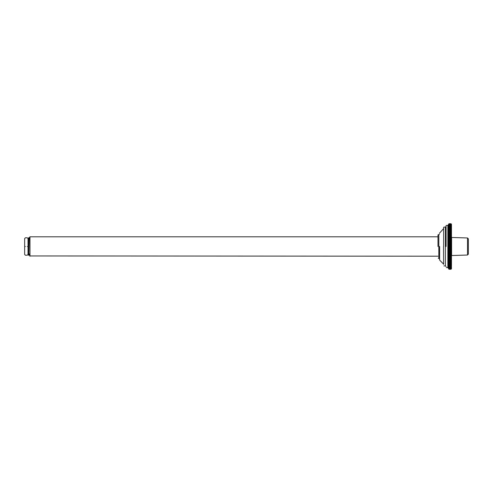 <?xml version="1.0" encoding="UTF-8"?>
<svg xmlns="http://www.w3.org/2000/svg" width="493" height="493" viewBox="0 0 493 493"><rect width="100%" height="100%" fill="white"/><g stroke="black" fill="none" stroke-linecap="round" stroke-linejoin="round"><path stroke-width="0.74" d="M449.031 245.884L448.525 245.409L451.477 245.409L450.972 245.884L449.031 245.884L450.972 246.001L451.477 246.5L450.972 247.116L451.477 247.591L450.972 248.115L449.031 248.115L448.525 247.591L451.477 247.591L451.477 244.318L450.972 244.768L449.031 244.768L448.525 244.318L451.477 244.318L451.477 243.234L450.972 243.653L449.031 243.653L448.525 243.234L451.477 243.234L451.477 242.155L450.972 242.55L449.031 242.55L448.525 242.155L451.477 242.155L451.477 241.089L450.972 241.453L448.525 241.089L451.477 241.089L451.477 240.036L450.972 240.368L448.525 240.036L451.477 240.036L451.477 239L448.525 239L451.477 239L451.477 237.977L448.525 237.977L451.477 237.977L451.477 236.979L448.525 236.979L451.477 236.979L451.477 236.005L448.525 236.005L451.477 236.005L451.477 235.05L448.525 235.05L451.477 235.05L451.477 234.126L448.525 234.126L451.477 234.126L451.477 233.232L448.525 233.232L451.477 233.232L451.477 232.376L448.525 232.376L451.477 232.376L451.477 231.544L448.525 231.544L451.477 231.544L451.477 230.755L448.525 230.755L449.031 230.046L450.972 230.046L451.477 230.755L451.477 229.997L448.525 229.997L449.031 229.294L450.972 229.294L451.477 229.997L451.477 229.288L448.525 229.288L449.031 228.579L450.972 228.579L451.477 229.288L451.477 228.61L448.525 228.61L449.031 227.914L450.972 227.914L451.477 228.61L451.477 227.982L448.525 227.982L449.031 227.291L450.972 227.291L451.477 227.982L451.477 227.396L448.525 227.396L449.031 226.712L450.972 226.712L451.477 227.396L451.477 226.86L448.525 226.86L449.031 226.182L450.972 226.182L451.477 226.86L451.477 226.367L448.525 226.367L449.031 225.702L450.972 225.702L451.477 226.367L451.477 225.923L448.525 225.923L449.031 225.27L450.972 225.27L451.477 225.923L451.477 225.535L448.525 225.535L449.031 224.894L450.972 224.894L451.477 225.535L451.477 225.19L450.972 224.857L448.525 225.19L449.031 224.568L451.477 224.9L450.972 224.537L448.525 224.9L449.031 224.29L451.477 224.66L450.972 224.266L449.031 224.266L448.525 224.66L449.031 224.069L450.972 224.069L451.477 224.469L450.972 224.05L449.031 224.05L448.525 224.469L449.031 223.902L450.972 223.902L451.477 224.34L450.972 223.89L449.031 223.89L448.525 224.34L449.031 223.791L450.972 223.791L451.477 224.26L450.972 223.785L449.031 223.785L448.525 224.26L449.031 223.736L450.972 223.736L451.477 224.229L450.972 223.73L449.031 223.73L448.525 224.229L448.525 231.544L449.031 230.835L450.972 230.835L451.477 231.544M448.525 231.544L448.525 245.409L449.031 244.885L450.972 244.885L451.477 245.409M448.525 244.318L449.031 243.77L450.972 243.77L451.477 244.318M448.525 243.234L449.031 242.661L450.972 242.661L451.477 243.234M448.525 242.155L449.031 241.564L450.972 241.564L451.477 242.155M448.525 241.089L449.031 240.479L450.972 240.479L451.477 241.089M448.525 240.036L449.031 239.413L450.972 239.413L451.477 240.036M448.525 239L449.031 238.359L450.972 238.359L451.477 239M448.525 237.977L449.031 237.324L450.972 237.324L451.477 237.977M448.525 236.979L449.031 236.313L450.972 236.313L451.477 236.979M448.525 236.005L449.031 235.327L450.972 235.327L451.477 236.005M448.525 235.05L449.031 234.366L450.972 234.366L451.477 235.05M448.525 234.126L449.031 233.435L450.972 233.435L451.477 234.126M448.525 233.232L449.031 232.536L450.972 232.536L451.477 233.232M448.525 232.376L449.031 231.667L450.972 231.667L451.477 232.376M448.525 247.591L449.031 246.999L448.525 246.5L448.525 268.771L449.031 269.27L450.972 269.27L451.477 268.74L450.972 269.264L449.031 269.264L448.525 268.74L449.031 269.215L450.972 269.215L451.477 268.66L450.972 269.209L449.031 269.209L448.525 268.66L449.031 269.11L450.972 269.11L451.477 268.531L450.972 269.098L449.031 269.098L448.525 268.531L449.031 268.95L450.972 268.95L451.477 268.34L450.972 268.931L449.031 268.931L448.525 268.34L449.031 268.734L450.972 268.734L451.477 268.1L450.972 268.71L449.031 268.71L448.525 268.1L450.972 268.463L451.477 267.81L450.972 268.432L449.031 268.432L448.525 267.81L450.972 268.143L451.477 267.465L450.972 268.106L449.031 268.106L448.525 267.465L450.972 267.773L451.477 267.077L450.972 267.73L449.031 267.73L448.525 267.077L450.972 267.348L451.477 266.633L450.972 267.298L449.031 267.298L448.525 266.633L450.972 266.867L451.477 266.14L450.972 266.818L449.031 266.818L448.525 266.14L450.972 266.343L451.477 265.604L450.972 266.288L449.031 266.288L448.525 265.604L450.972 265.77L451.477 265.604L451.477 265.018L450.972 265.709L449.031 265.709L448.525 265.018L450.972 265.154L451.477 265.018L451.477 264.39L450.972 265.086L449.031 265.086L448.525 264.39L451.477 264.39L451.477 263.712L450.972 264.421L449.031 264.421L448.525 263.712L451.477 263.712L451.477 263.003L450.972 263.706L449.031 263.706L448.525 263.003L451.477 263.003L451.477 262.245L450.972 262.954L449.031 262.954L448.525 262.245L451.477 262.245L451.477 261.456L450.972 262.165L449.031 262.165L448.525 261.456L451.477 261.456L451.477 260.624L450.972 261.333L449.031 261.333L448.525 260.624L451.477 260.624L451.477 259.768L450.972 260.464L449.031 260.464L448.525 259.768L451.477 259.768L451.477 258.874L450.972 259.564L449.031 259.564L448.525 258.874L451.477 258.874L451.477 257.95L450.972 258.634L449.031 258.634L448.525 257.95L451.477 257.95L451.477 256.995L450.972 257.673L449.031 257.673L448.525 256.995L451.477 256.995L451.477 256.021L450.972 256.687L449.031 256.687L448.525 256.021L451.477 256.021L451.477 255.023L450.972 255.676L449.031 255.676L448.525 255.023L451.477 255.023L451.477 254L450.972 254.641L449.031 254.641L448.525 254L451.477 254L451.477 252.964L450.972 253.587L449.031 253.587L448.525 252.964L451.477 252.964L451.477 251.911L450.972 252.521L449.031 252.521L448.525 251.911L451.477 251.911L451.477 250.845L450.972 251.436L449.031 251.436L448.525 250.845L451.477 250.845L451.477 249.766L450.972 250.339L449.031 250.339L448.525 249.766L451.477 249.766L451.477 248.682L450.972 249.23L449.031 249.23L448.525 248.682L451.477 248.682L451.477 247.591M448.525 261.456L451.477 261.456M448.525 260.624L451.477 260.624M448.525 259.768L451.477 259.768M448.525 258.874L451.477 258.874M448.525 257.95L451.477 257.95M448.525 256.995L451.477 256.995M448.525 256.021L451.477 256.021M448.525 255.023L451.477 255.023M448.525 254L451.477 254M448.525 252.964L449.031 252.632L451.477 252.964M448.525 251.911L449.031 251.547L451.477 251.911M448.525 250.845L449.031 250.45L450.972 250.45L451.477 250.845M448.525 249.766L449.031 249.347L450.972 249.347L451.477 249.766M448.525 248.682L449.031 248.232L450.972 248.232L451.477 248.682M449.031 247.116L450.972 247.116M450.972 246.999L449.031 246.999M448.525 245.409L448.525 246.5L451.477 246.5M448.525 246.5L449.031 246.001M451.477 227.982L451.477 229.288M451.477 263.712L451.477 265.018M437.981 246.5L437.981 234.945M438.234 258.307L438.825 258.307L438.825 234.693L438.234 234.693M446.079 246.5L446.079 225.665M446.331 267.588L447.854 267.588L447.854 225.412L446.331 225.412M443.632 246.5L443.632 227.353M443.885 265.9L445.407 265.9L445.407 227.1L443.885 227.1M439.503 246.5L439.62 260.07L439.62 246.5M437.981 236.8L29.962 236.8L29.962 256.2L29.709 237.053M28.027 238.544L27.263 237.786L25.408 237.786L24.65 238.544L24.65 254.456L25.408 255.214L27.263 255.214L28.027 254.456M25.408 246.5C25.408 235.266 25.408 235.266 25.408 246.5C25.408 257.734 25.408 257.734 25.408 246.5M27.263 246.5C27.263 257.734 27.263 257.734 27.263 246.5C27.263 235.266 27.263 235.266 27.263 246.5M28.785 237.675L28.785 255.356L28.951 237.675M467.506 237.971L467.506 255.029L468.35 254.185L468.35 238.815L467.506 237.971L451.606 237.472L451.606 255.528L467.506 255.029M451.058 255.528L451.606 255.528M443.54 246.5L443.632 264.396M443.632 228.604L439.503 233.146M438.825 258.307L439.503 258.985M438.825 234.693L439.503 234.015M447.854 267.588L448.525 268.266M447.854 225.412L448.525 224.734M445.407 265.9L446.079 266.577M445.407 227.1L446.079 226.423M439.62 260.07L443.54 264.051M437.981 256.2L29.709 255.947M28.951 255.356L29.709 254.511L28.951 253.673M28.785 255.356L28.027 254.511L28.027 238.489L28.951 237.644L29.709 238.489L28.951 239.327M28.027 238.489L28.785 239.327M28.027 254.511L28.785 253.673M451.058 237.472L451.606 237.472"/></g></svg>
